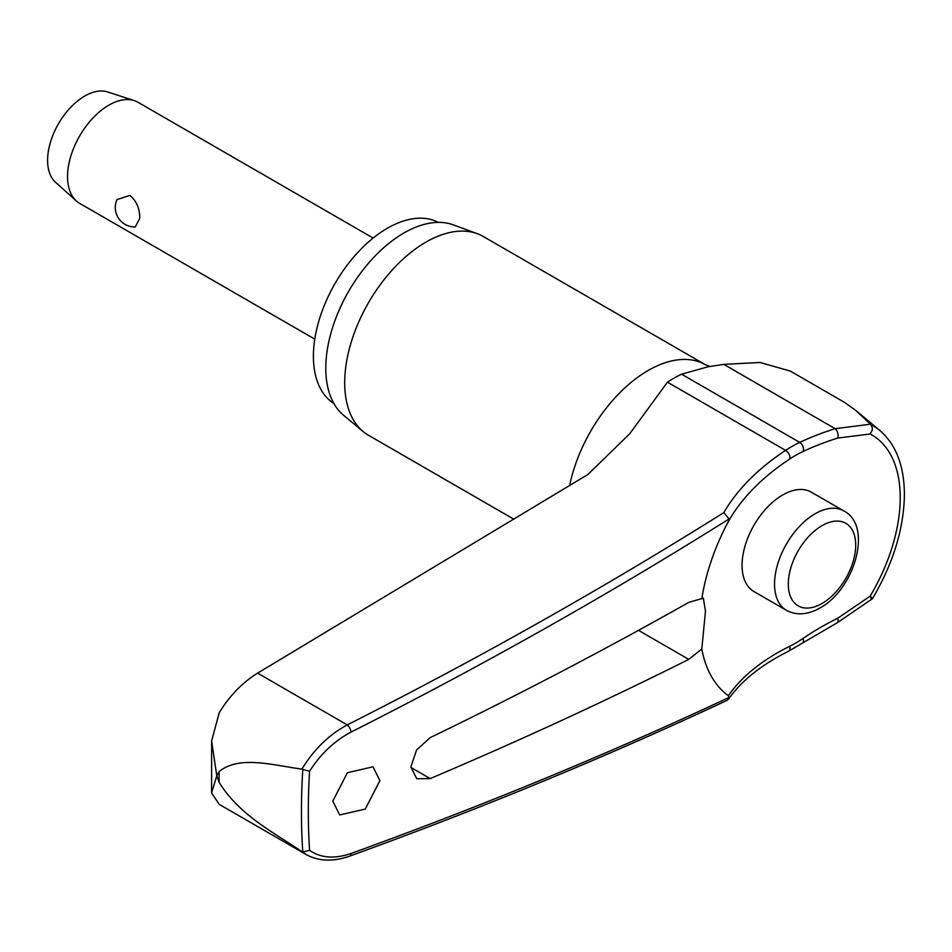 <?xml version="1.0" encoding="UTF-8"?>
<svg xmlns="http://www.w3.org/2000/svg" width="952" height="952" viewBox="0 0 952 952"><rect width="100%" height="100%" fill="white"/><g stroke="black" fill="none" stroke-linecap="round" stroke-linejoin="round"><path stroke-width="1.43" d="M729.101 697.281L729.101 697.411A4325.614 2314.502 -176.6 0 1 351.05 853.48C334.533 859.12 320.705 858.073 309.567 850.314A665.65 384.31 -60 0 1 308.317 811.509A665.65 384.31 -60 0 1 309.567 771.251C320.705 753.829 334.533 740.775 351.05 732.1A4325.614 2667.73 -3.6 0 0 729.101 518.911L728.387 521.446A263.061 162.245 176.4 0 1 789.779 458.983A5.831 3.118 -123.4 0 0 790.005 457.353A5.831 3.118 -123.4 0 0 785.59 450.379A268.416 165.541 -3.6 0 0 723.806 512.616L729.101 519.03M349.432 856.217A5.831 3.094 -109.9 0 0 349.539 856.181C481.545 808.355 607.447 756.388 727.233 700.279L729.101 697.411L728.387 695.745A160.674 92.772 -60 0 1 701.791 649.002L688.784 659.379A4327.03 2424.732 -178.6 0 1 430.197 778.593L416.726 778.712L410.907 766.872L416.536 750.009L430.197 737.633A4327.03 2569.543 -1.5 0 0 688.784 602.378L703.349 598.153L705.48 611.196L701.791 649.002M723.806 512.616A4319.783 2664.136 176.4 0 1 347.254 724.9C328.987 734.718 313.874 749.45 301.903 769.109L302.795 769.43A670.505 387.119 120 0 0 301.451 811.509A670.505 387.119 120 0 0 302.795 852.028L301.903 851.6C273.664 832.381 239.452 815.293 219.127 782.342L216.782 775.821L211.582 792.849L219.198 804.345L306.389 854.694M837.439 622.644L872.413 598.737C893.25 563.37 903.912 528.622 904.4 494.505C904.245 465.956 896.082 444.643 879.922 430.554A145.751 84.145 120 0 0 870.771 424.521L855.753 410.395L844.65 402.446L790.327 371.09L760.017 362.486L723.782 364.378L707.955 366.806L681.596 374.184A123.129 71.091 120 0 0 667.447 382.18L629.748 433.743L587.848 474.524L257.587 673.135L347.254 724.9A5.831 2.618 63.2 0 1 351.05 732.1M211.582 792.849L211.63 740.965L219.198 712.798C229.491 695.888 242.296 682.667 257.587 673.135M333.831 403.434A104.553 60.369 -60 0 1 313.41 356.322A104.553 60.369 -60 0 1 358.238 251.971A104.553 60.369 -60 0 1 438.36 222.387M513.985 519.28L368.483 435.266A114.775 66.259 -60 0 1 363.057 431.482A114.775 66.259 -60 0 1 344.707 382.728A114.775 66.259 -60 0 1 391.117 271.249A114.775 66.259 -60 0 1 477.261 233.68A114.775 66.259 -60 0 1 483.247 236.477L705.527 364.806A114.775 66.259 -60 0 0 626.999 385.941A114.775 66.259 -60 0 0 569.677 485.579M477.261 233.68L453.295 224.862A110.396 63.736 120 0 0 370.435 261.003A110.396 63.736 120 0 0 325.798 368.234A110.396 63.736 120 0 0 343.446 415.132L363.057 431.482M379.896 780.652L365.306 809.033L339.697 814.96L332.795 801.108L347.397 772.726L373.005 766.8L379.896 780.652M301.903 769.109C273.664 765.432 239.452 754.948 219.127 771.572L216.782 775.821L211.63 740.965M870.771 597.892C873.127 599.391 872.913 598.82 870.128 596.202L837.701 618.241A263.061 165.16 -4.8 0 0 802.976 638.471A114.966 66.378 -60 0 1 789.779 646.241A263.061 140.753 3.4 0 0 728.387 695.745M786.435 610.315L753.948 591.549A57.382 33.13 -60 0 1 742.06 565.286A57.382 33.13 -60 0 1 767.11 507.535A57.382 33.13 -60 0 1 811.33 492.16L843.817 510.915A57.382 33.13 120 0 0 815.126 513.759A57.382 33.13 120 0 0 774.547 584.04A57.382 33.13 120 0 0 786.435 610.315C796.61 615.67 807.796 614.885 819.993 607.947C854.575 589.443 873.258 525.873 843.817 510.915M302.795 852.016L309.567 850.314M373.148 238.06L137.992 102.281A58.358 33.689 120 0 0 134.232 100.614A58.358 33.689 120 0 0 90.737 120.428A58.358 33.689 120 0 0 67.544 176.644A58.358 33.689 120 0 0 76.315 200.943A58.358 33.689 120 0 0 79.635 203.359L314.791 339.138M139.754 218.341L135.303 226.933A19.457 19.457 0 0 1 116.929 199.634L129.912 195.398C136.612 201.158 139.896 208.797 139.754 218.341M134.232 100.614L107.624 91.939A52.527 30.321 120 0 0 68.473 109.766A52.527 30.321 120 0 0 47.6 160.364A52.527 30.321 120 0 0 55.49 182.237L76.315 200.943M309.567 771.251L302.795 769.43M301.903 851.6L306.401 854.682M870.771 424.521L872.389 427.936L872.246 430.209L870.128 434.005A137.183 79.206 -60 0 1 900.223 497.729A137.183 79.206 -60 0 1 870.128 596.202M789.779 458.983A114.966 66.378 -60 0 1 802.976 451.522A263.061 137.314 -175.6 0 1 837.701 438.087L870.128 434.005M870.437 424.223L835.154 428.686A268.416 140.111 4.4 0 0 799.728 442.394A123.129 71.091 120 0 0 785.59 450.379L667.447 382.18M701.791 598.903A160.674 92.772 -60 0 1 728.387 521.446M837.701 438.087A5.831 3.023 -107.4 0 0 838.129 436.325A5.831 3.023 -107.4 0 0 835.154 428.686L723.782 364.378M802.976 451.522A5.831 3.665 -115.2 0 0 803.476 449.737A5.831 3.665 -115.2 0 0 799.728 442.394L681.596 374.184M789.779 646.241A5.831 3.594 63.6 0 1 790.005 648.419A5.831 3.594 63.6 0 1 788.47 651.263L837.367 622.691A5.831 2.416 63.7 0 0 837.379 622.679A5.831 2.416 63.7 0 0 838.129 620.288A5.831 2.416 63.7 0 0 837.701 618.241M802.976 638.471A5.831 3.046 55.6 0 1 803.476 640.482A5.831 3.046 55.6 0 1 802.643 642.909M219.127 782.342A686.428 396.318 -60 0 1 219.103 776.975A686.428 396.318 -60 0 1 219.127 771.572M638.494 630.355L688.784 659.379M788.304 584.04A47.659 27.513 120 0 0 822.004 603.497A47.659 27.513 120 0 0 855.705 545.127A47.659 27.513 120 0 0 822.004 525.671A47.659 27.513 120 0 0 788.304 584.04M306.199 854.563C318.682 861.358 333.129 861.893 349.539 856.181L349.539 856.181A5.831 3.094 -109.9 0 0 351.05 853.48M430.197 778.593L410.907 767.467M728.47 699.244C741.299 680.87 761.291 664.877 788.47 651.263M710.394 366.556L705.527 364.806M879.922 430.554L855.741 410.407"/></g></svg>

